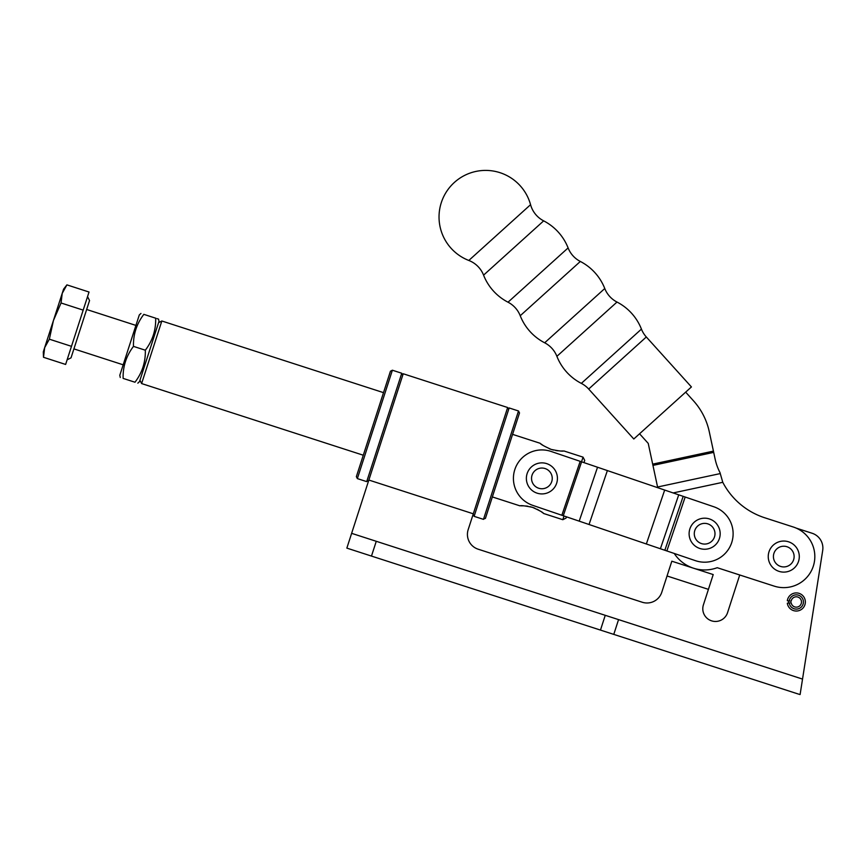 <?xml version="1.0" encoding="UTF-8"?>
<svg xmlns="http://www.w3.org/2000/svg" width="866" height="866" viewBox="0 0 866 866"><rect width="100%" height="100%" fill="white"/><g stroke="black" fill="none" stroke-linecap="round" stroke-linejoin="round"><path stroke-width="1.3" d="M685.179 497.03L551.057 451.435A28.481 28.481 0 0 0 514.934 469.231A28.481 28.481 0 0 0 532.731 505.354L695.474 560.681A28.481 28.481 0 0 0 731.608 542.885A28.481 28.481 0 0 0 713.811 506.762L685.179 497.03L666.852 550.949L674.246 553.461A36.242 36.242 0 0 0 717.221 567.706L774.215 586.13A31.068 31.068 0 0 0 813.326 566.126A31.068 31.068 0 0 0 793.321 527.015L764.765 517.781A72.484 72.484 0 0 1 722.774 482.308L719.982 472.576A72.484 62.774 167.9 0 1 715.1 458.948L709.276 431.733A67.31 67.31 0 0 0 693.406 400.72L685.666 392.146M530.566 204.69A25.883 25.883 0 0 0 543.664 220.862L483.574 275.139A25.883 25.883 0 0 0 468.82 260.46L530.566 204.69A46.602 46.602 0 0 0 454.39 182.423A46.602 46.602 0 0 0 468.82 260.46M543.664 220.862A51.776 51.776 0 0 1 568.107 247.925L508.017 302.202A51.776 51.776 0 0 1 483.574 275.139M568.107 247.925A25.883 25.883 0 0 0 580.328 261.456L520.228 315.733A25.883 25.883 0 0 0 508.017 302.202M580.328 261.456A51.776 51.776 0 0 1 604.771 288.519L544.671 342.795A51.776 51.776 0 0 1 520.228 315.733M604.771 288.519A25.883 25.883 0 0 0 616.993 302.05L556.892 356.327A25.883 25.883 0 0 0 544.671 342.795M616.993 302.05A51.776 51.776 0 0 1 641.435 329.112L581.335 383.389A51.776 51.776 0 0 1 556.892 356.327M646.317 336.982L588.685 389.04L633.793 438.986L691.425 386.94L646.317 336.982A25.883 25.883 0 0 1 641.435 329.112M588.685 389.04A25.883 25.883 0 0 0 581.335 383.389M639.563 433.779L648.233 443.392L657.575 487.006L720.209 473.594M657.716 487.688L657.575 487.006M717.221 567.706L739.726 574.992L727.548 612.673A12.687 12.687 0 0 1 711.581 620.846A12.687 12.687 0 0 1 703.409 604.869L713.205 574.569L671.821 561.2L661.786 592.236A15.534 15.534 0 0 1 642.226 602.238L478.173 549.206A15.534 15.534 0 0 1 468.17 529.656L473.301 513.809L368.851 480.045L403.21 373.766L507.649 407.518L473.301 513.809M652.672 464.133L713.432 451.121L709.276 431.733M783.773 541.044A15.534 15.534 0 0 1 799.296 556.578A15.534 15.534 0 0 1 783.773 572.112A15.534 15.534 0 0 1 768.239 556.578A15.534 15.534 0 0 1 783.773 541.044M139.946 380.304L141.613 383.562L363.276 455.213M158.575 322.661L161.834 320.994L141.613 383.562M553.417 450.039L551.263 449.432C558.711 450.959 562.9 451.457 563.831 450.937L583.045 457.14L581.541 461.795M562.705 450.97L561.558 450.991M558.072 450.818L555.81 450.526M564.026 515.995L562.824 519.708L543.61 513.495C543.144 512.52 539.464 510.475 532.536 507.357L534.831 508.201M536.974 509.186L538.836 510.204M541.802 512.131L542.755 512.834M492.353 496.932L519.957 505.852C520.899 505.333 525.088 505.831 532.536 507.357L530.198 506.707M512.575 434.364L540.189 443.295C540.644 444.269 544.335 446.315 551.263 449.432L549.358 448.75M161.834 320.994L383.508 392.644M583.045 457.14L584.712 460.398L583.998 462.628M566.472 516.829L566.083 518.041L562.824 519.708M543.101 445.427L541.921 444.615M541.91 444.594L541.098 443.998M520.986 505.82L523.8 505.841M525.716 505.971L527.87 506.242M704.643 518.182A15.534 15.534 0 0 1 720.176 533.716A15.534 15.534 0 0 1 704.643 549.25A15.534 15.534 0 0 1 689.109 533.716A15.534 15.534 0 0 1 704.643 518.182M541.899 462.866A15.534 15.534 0 0 1 557.433 478.389A15.534 15.534 0 0 1 541.899 493.923A15.534 15.534 0 0 1 526.366 478.389A15.534 15.534 0 0 1 541.899 462.866M137.835 383.162L139.502 381.657L159.008 321.308L158.543 319.11L157.071 318.645M155.674 318.19C155.999 330.054 152.546 340.728 145.326 350.21C145.64 362.075 142.197 372.748 134.977 382.231C138.733 383.443 138.733 383.443 134.977 382.231C138.733 383.443 138.733 383.443 134.977 382.231L123.124 378.399C119.367 377.186 119.367 377.186 123.124 378.399C119.367 377.186 119.367 377.186 123.124 378.399C122.81 366.545 126.263 355.872 133.472 346.378C133.158 334.514 136.612 323.841 143.832 314.358L155.674 318.19C159.431 319.402 159.431 319.402 155.674 318.19L155.934 318.277M120.266 377.479L119.8 375.281L139.307 314.932L140.963 313.438M143.832 314.358C140.076 313.146 140.076 313.146 143.832 314.358M133.472 346.378L145.326 350.21M67.115 359.834L71.023 357.831L80.289 329.188L89.544 300.545L87.542 296.627M83.179 310.125L71.477 346.335L49.351 339.18L53.432 320.507L63.575 289.147L66.909 284.871L89.036 292.026L83.179 310.125L61.053 302.981L62.211 293.358L66.909 284.871L63.683 289.829M71.477 346.335L65.621 364.445L43.495 357.29L44.653 347.667L43.495 357.29L43.3 351.867L44.653 347.667L49.351 339.18M44.653 347.667L53.432 320.507L61.053 302.981M788.612 600.896A7.762 7.762 0 0 0 788.612 603.061M605.247 615.315L376.266 541.293L371.482 556.08L600.474 630.091L605.247 615.315L802.533 679.085L822.7 550.44A15.534 15.534 0 0 0 812.135 533.261L796.233 528.119M371.482 556.08L346.855 548.113L351.628 533.337L376.266 541.293M351.628 533.337L368.851 480.045M618.551 619.612L613.778 634.388L798.095 693.969L600.474 630.091M802.533 679.085L800.097 694.554L798.095 693.969M708.42 589.356L667.037 575.977M789.251 602.974A7.123 7.123 0 0 0 796.298 609.101A7.123 7.123 0 0 0 803.421 601.978A7.123 7.123 0 0 0 796.298 594.855A7.123 7.123 0 0 0 789.251 600.982L787.324 600.712A9.061 9.061 0 0 1 796.298 592.918A9.061 9.061 0 0 1 805.358 601.978A9.061 9.061 0 0 1 796.298 611.039A9.061 9.061 0 0 1 787.324 603.234L791.178 602.704A5.174 5.174 0 0 0 799.091 606.341A5.174 5.174 0 0 0 799.091 597.616A5.174 5.174 0 0 0 791.178 601.253L789.251 600.982M518.507 410.982L519.503 412.941L485.425 518.366L483.553 519.113L518.507 410.982L509.143 407.951L474.113 516.342L473.107 514.382M368.667 480.619L366.794 481.366L401.748 373.246L392.385 370.215L357.355 478.595L356.359 476.646L390.436 371.211L392.385 370.215M580.188 461.34L561.861 515.259M581.595 461.816L563.268 515.735M597.54 467.229L579.202 521.159M607.38 470.574L589.042 524.504M664.677 490.059L646.35 543.978M678.727 494.832L660.401 548.752M683.177 496.348L664.839 550.267M652.942 465.399L713.703 452.388M673.142 492.938L722.774 482.308M783.773 566.927A10.36 10.36 0 0 0 794.122 556.578A10.36 10.36 0 0 0 783.773 546.219A10.36 10.36 0 0 0 773.414 556.578A10.36 10.36 0 0 0 783.773 566.927M704.643 544.075A10.36 10.36 0 0 0 714.991 533.716A10.36 10.36 0 0 0 704.643 523.367A10.36 10.36 0 0 0 694.283 533.716A10.36 10.36 0 0 0 704.643 544.075M541.899 488.749A10.36 10.36 0 0 0 552.248 478.389A10.36 10.36 0 0 0 541.899 468.041A10.36 10.36 0 0 0 531.54 478.389A10.36 10.36 0 0 0 541.899 488.749M135.919 325.41L86.654 309.487M123.178 364.813L73.913 348.89M483.477 519.362L474.113 516.342M366.719 481.626L357.355 478.595M402.744 375.195L401.748 373.246M507.184 408.958L509.143 407.951"/></g></svg>
